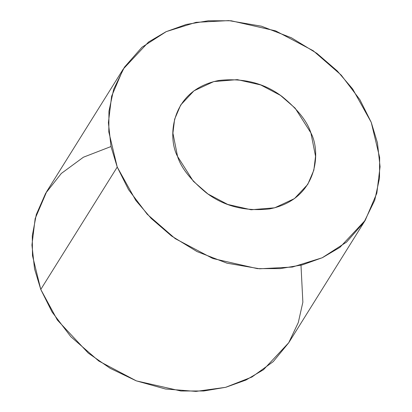 <?xml version="1.0" encoding="UTF-8"?>
<svg xmlns="http://www.w3.org/2000/svg" width="412" height="412" viewBox="0 0 412 412"><rect width="100%" height="100%" fill="white"/><g stroke="black" fill="none" stroke-linecap="round" stroke-linejoin="round"><path stroke-width="0.62" d="M177.557 156.442L193.321 181.239L208.003 194.016L227.754 204.45L251.109 209.76L274.701 207.808L294.472 198.594L307.759 184.391L313.846 170.156L315.541 156.256L310.906 132.947L295.136 108.15L280.454 95.373L260.708 84.939L237.348 79.629L213.761 81.581L193.99 90.795L180.698 104.998L174.616 119.233L172.916 133.133L177.557 156.442C167.473 138.123 169.924 90.032 218.927 80.458C243.513 77.775 264.669 83.209 282.385 96.758C297.891 109.561 307.393 121.628 310.906 132.947C320.984 151.266 318.538 199.357 269.53 208.93C244.944 211.613 223.793 206.18 206.072 192.631C190.571 179.828 181.064 167.761 177.557 156.442M123.219 69.087L46.762 191.456L35.169 218.566L31.935 245.047L34.556 268.928L40.773 289.44L117.229 167.071L111.013 146.554L108.397 122.673L111.631 96.192L123.219 69.087L148.531 42.034L166.031 31.719L186.193 24.483L208.215 20.78L231.127 20.765L275.613 30.869L313.228 50.748L341.198 75.087L359.903 99.719L371.227 122.318L377.443 142.835L380.065 166.716L376.831 193.197L365.238 220.302L339.926 247.355L322.426 257.67L302.269 264.906L280.242 268.609L257.335 268.624L212.844 258.52L175.229 238.641L147.259 214.302L128.554 189.669L117.229 167.071L40.773 289.44L52.097 312.044L70.802 336.676L98.772 361.015L136.387 380.889L180.873 390.993L203.786 390.983L225.807 387.28L245.969 380.039L263.469 369.729L288.781 342.676L365.238 220.302M117.229 167.071L135.805 200.433L151.194 218.422L171.547 236.004L197.034 251.588L226.991 263.18L259.684 268.789L292.427 267.048L322.205 257.773L346.518 242.122L364.048 222.166L374.745 200.206L379.503 178.195L379.643 157.472L371.227 122.318L352.651 88.956L337.268 70.967L316.91 53.385L291.423 37.801L261.471 26.208L228.778 20.6L196.035 22.341L166.257 31.616L141.939 47.267L124.414 67.223L113.712 89.183L108.953 111.194L108.814 131.917L117.229 167.071M300.992 265.23L302.861 302.207L298.293 322.555L288.658 342.872L273.228 361.633L251.928 377.026L225.596 387.332L195.994 391.4L165.439 388.995L136.248 380.837L110.195 368.333L88.281 353.099L57.386 320.078L40.773 289.44L32.481 255.636L32.291 235.767L36.282 214.601L45.655 193.269L61.311 173.462L83.404 157.219L111.008 146.528"/></g></svg>
